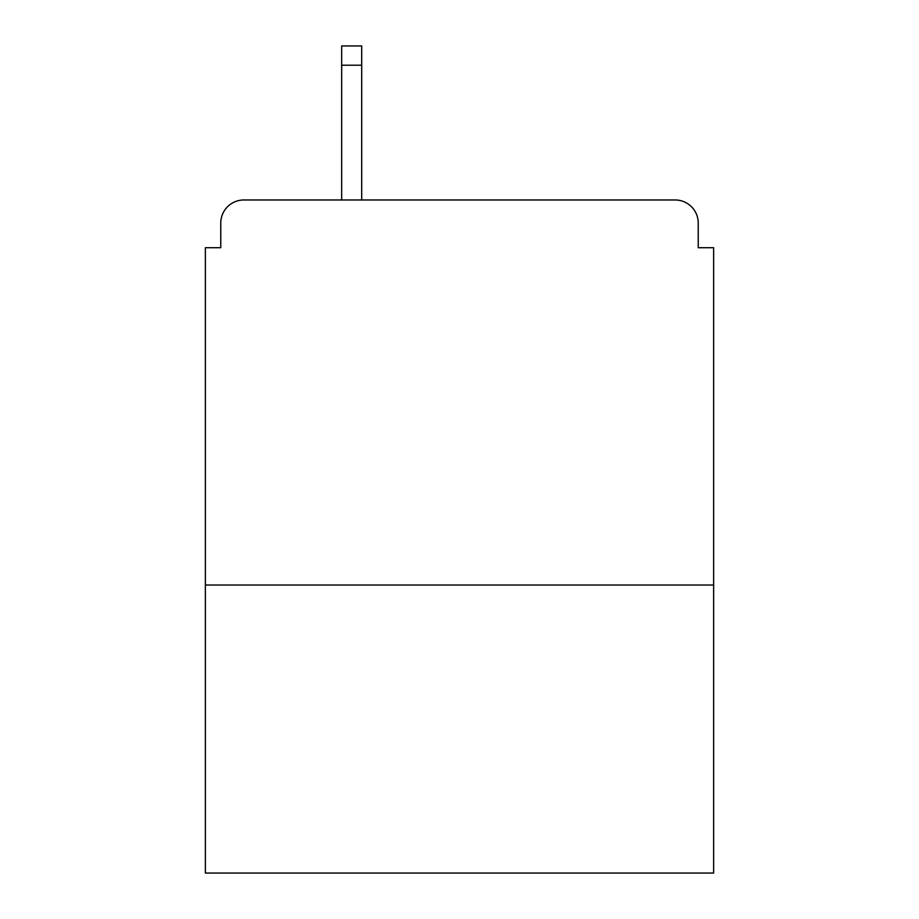 <?xml version="1.0" encoding="UTF-8"?>
<svg xmlns="http://www.w3.org/2000/svg" width="919" height="919" viewBox="0 0 919 919"><rect width="100%" height="100%" fill="white"/><g stroke="black" fill="none" stroke-linecap="round" stroke-linejoin="round"><path stroke-width="1.38" d="M713.638 585.024L713.638 247.716L698.233 247.716L698.233 223.076A23.101 23.101 0 0 0 675.132 199.974L243.868 199.974A23.101 23.101 0 0 0 220.767 223.076L220.767 247.716L205.362 247.716L205.362 873.05L713.638 873.05L713.638 585.024L205.362 585.024M220.767 223.076L220.767 247.716M675.132 199.974L579.636 199.974M339.364 199.974L243.868 199.974M698.233 247.716L698.233 223.076M361.695 65.203L341.673 65.203L341.673 45.95L361.695 45.95L361.695 199.974M341.673 65.203L341.673 199.974"/></g></svg>
